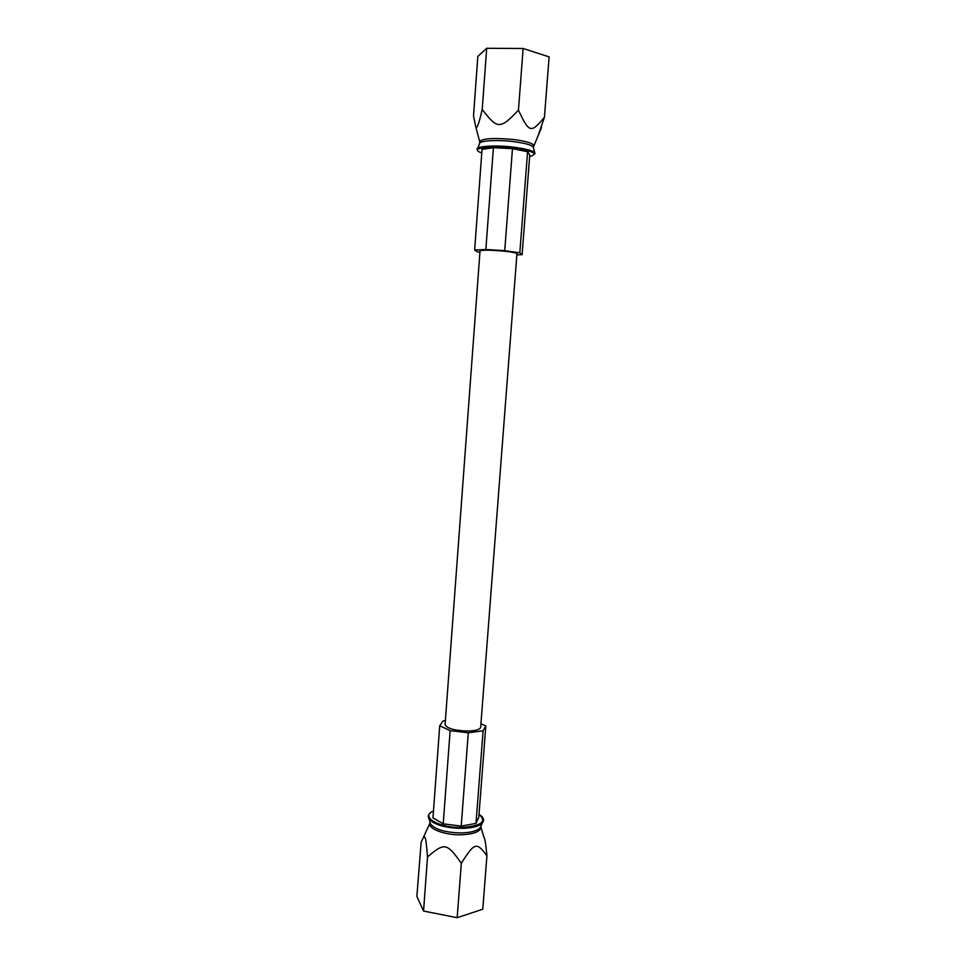 <?xml version="1.0" encoding="UTF-8"?>
<svg xmlns="http://www.w3.org/2000/svg" width="966" height="966" viewBox="0 0 966 966"><rect width="100%" height="100%" fill="white"/><g stroke="black" fill="none" stroke-linecap="round" stroke-linejoin="round"><path stroke-width="1.45" d="M529.139 150.056L527.4 150.551M483.471 146.627L485.125 147.375M544.426 117.272L549.123 56.885L523.137 48.481L486.683 48.3L477.832 56.402L473.521 115.86L475.622 126.22C476.588 130.048 478.786 124.457 482.215 109.46C497.526 129.299 499.953 129.577 518.452 110.136C529.223 133.151 530.986 133.368 544.426 117.272L538.931 133.344M486.683 48.3L482.215 109.46M523.137 48.481L518.452 110.136M516.846 254.891L522.099 254.674L529.766 155.043L527.581 151.722L512.463 148.643L493.409 147.689L482.034 149.428L474.644 250.025L477.566 251.909L479.933 252.235M493.409 147.689L485.85 249.494L474.644 250.025M512.463 148.643L504.747 250.665L485.85 249.494M527.581 151.722L519.817 252.826L504.747 250.665M522.099 254.674L519.817 252.826M516.943 253.732C516.448 252.875 511.871 251.993 503.177 251.088C489.702 249.953 481.986 249.904 480.03 250.955L445.085 724.585C446.618 728.292 453.899 730.441 466.928 731.045C475.381 730.912 479.957 729.644 480.67 727.253L516.943 253.732M480.947 723.763L485.813 725.961L483.109 730.791L468.281 732.783L450.132 730.658L439.735 725.732L443.032 720.998L445.362 720.708M485.813 725.961L478.786 817.308L475.996 823.37L461.217 826.123L468.281 732.783M461.217 826.123L443.225 823.829L450.132 730.658M443.225 823.829L432.973 817.888L439.735 725.732M486.924 855.767L482.771 909.223L457.172 917.7L461.313 863.254C474.729 842.183 476.504 841.869 486.924 855.767C485.838 843.849 484.787 837.57 483.785 836.93L481.008 827.367M457.172 917.7L423.555 911.047L416.877 896.388L421.152 842.219C425.052 833.404 425.632 833.586 427.503 856.975C444.408 842.437 446.787 842.666 461.313 863.254M423.555 911.047L427.503 856.975M475.996 823.37L483.109 730.791M525.528 149.138L523.946 149.742M487.178 146.252L488.651 147.086M479.716 143.101L479.74 141.278C483.471 138.319 494.809 137.752 513.731 139.551C525.77 141.145 532.399 143.065 533.63 145.335L533.461 146.095M475.622 126.22L479.788 142.062M534.705 152.628L533.425 147.919C533.522 145.516 526.905 143.415 513.574 141.628C496.524 139.478 478.073 140.77 479.547 143.862L477.59 148.329M513.683 147.182C528.04 149.09 535.152 151.312 535.019 153.823L532.326 152.097C531.855 151.65 523.657 149.307 513.501 148.052C500.255 146.651 489.69 146.554 481.805 147.774L477.083 149.464C475.453 146.216 495.304 144.9 513.683 147.182M529.658 156.54C538.98 153.932 533.582 151.107 513.477 148.076C489.351 145.033 467.882 148.535 481.78 152.882M433.48 811.017C419.57 816.548 438.866 828.152 462.026 827.464C481.466 825.918 487.13 821.535 479.015 814.326M430.063 822.38L430.582 824.143C435.545 829.673 445.773 832.607 461.253 832.946C470.78 832.656 477.059 830.953 480.114 827.862L482.396 822.984C479.124 826.28 472.362 828.079 462.098 828.381C445.398 828.007 434.386 824.879 429.061 818.975L428.373 817.272M479.015 814.266C483.519 817.164 484.642 820.074 482.396 822.984L483.326 821.402M433.48 810.945C428.771 813.143 427.298 815.811 429.061 818.975L429.894 821.825M480.947 826.522C480.971 831.412 474.366 834.177 461.108 834.805C444.336 835.288 427.177 828.442 429.967 822.682M533.377 147.134L541.564 127.403M429.773 823.515L423.386 837.365M488.784 147.086L488.072 146.192M523.813 149.718L524.659 148.945"/></g></svg>

